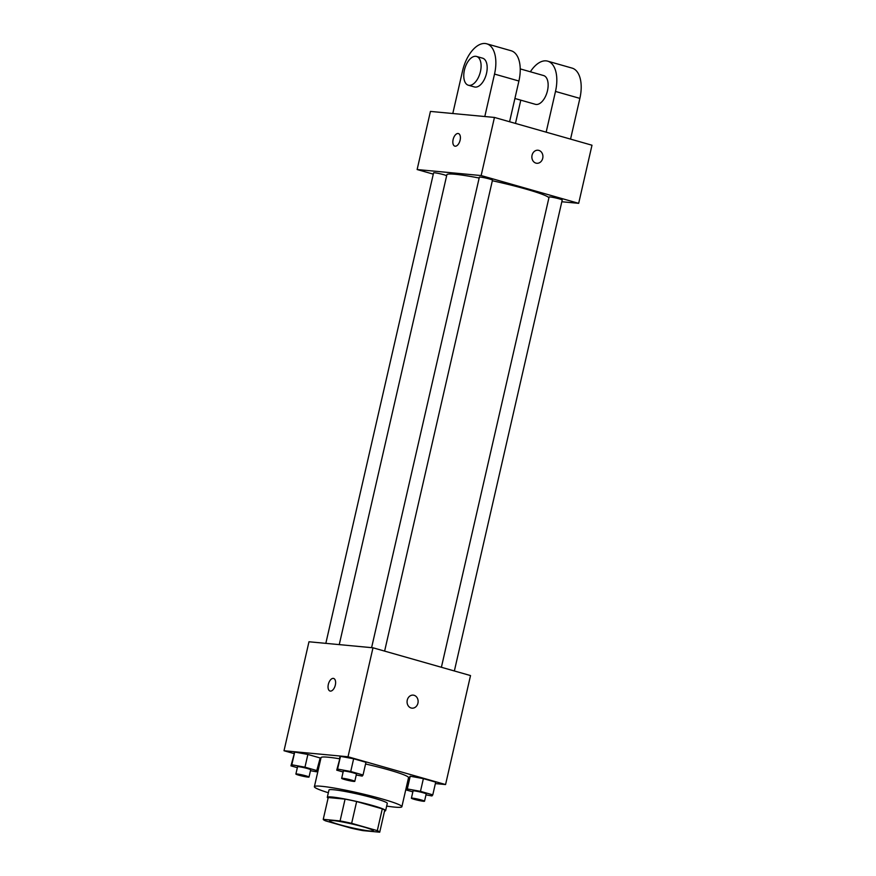 <?xml version="1.0" encoding="UTF-8"?>
<svg xmlns="http://www.w3.org/2000/svg" width="876" height="876" viewBox="0 0 876 876"><rect width="100%" height="100%" fill="white"/><g stroke="black" fill="none" stroke-linecap="round" stroke-linejoin="round"><path stroke-width="1.31" d="M333.187 820.56A22.437 1.861 12.9 0 1 357.934 825.411A22.437 1.861 12.9 0 1 373.351 830.777A22.437 1.861 12.9 0 1 351.057 827.579A22.437 1.861 12.9 0 1 329.606 820.757A22.437 1.861 12.9 0 1 333.187 820.56M325.642 820.889L351.298 828.192A28.963 2.409 12.9 0 0 362.872 830.612L379.713 832.2A28.963 2.409 12.9 0 0 377.304 830.645L351.648 823.33A28.963 2.409 12.9 0 0 340.085 820.922L323.244 819.334A28.963 2.409 12.9 0 0 325.642 820.889M377.304 830.645L382.297 808.844L356.641 801.54L351.648 823.33M340.085 820.922L345.078 799.12L328.237 797.532L323.244 819.334M345.078 799.12A28.963 2.409 12.9 0 1 356.641 801.54M382.297 808.844A28.963 2.409 12.9 0 1 384.695 810.409L379.713 832.2M384.553 811.045A29.915 2.486 -167.1 0 0 385.626 810.65A29.915 2.486 -167.1 0 0 372.475 805.482A29.915 2.486 -167.1 0 0 342.855 798.616A29.915 2.486 -167.1 0 0 327.306 797.291A29.915 2.486 -167.1 0 0 328.106 798.113M327.306 797.291L328.971 790.032A29.915 2.486 12.9 0 1 333.745 789.758A29.915 2.486 12.9 0 1 374.14 798.211A29.915 2.486 12.9 0 1 387.291 803.38L385.626 810.65M328.347 792.736A44.873 3.734 12.9 0 1 314.385 786.692A44.873 3.734 12.9 0 1 321.558 786.287A44.873 3.734 12.9 0 1 371.052 795.988A44.873 3.734 12.9 0 1 401.876 806.719A44.873 3.734 12.9 0 1 386.666 806.095M314.385 786.692L321.043 757.63A44.873 3.734 12.9 0 1 328.215 757.225A44.873 3.734 12.9 0 1 339.34 758.747M365.566 763.992A44.873 3.734 12.9 0 1 408.534 777.658L401.876 806.719M425.977 794.861L431.945 795.945L432.788 794.85L435.7 782.137L423.382 778.633L410.22 776.224L406.464 790.032L412.859 791.849M407.767 780.987L408.523 781.063M435.372 783.582L445.566 784.546L348.024 756.765L284.01 750.743L293.788 753.524M319.532 760.861L320.255 761.069M356.247 774.997L362.204 776.092L363.047 774.997L365.96 762.284L353.641 758.769L340.479 756.36L336.734 770.168L343.118 771.986M310.476 770.694L316.444 771.789L320.189 757.97L307.87 754.466L294.719 752.057L290.963 765.865L297.347 767.683M445.566 784.546L470.522 675.571L372.99 647.791L348.024 756.765M407.263 700.121A6.548 5.519 -84.6 0 1 413.209 695.128A6.548 5.519 -84.6 0 1 418.093 702.158A6.548 5.519 -84.6 0 1 411.983 708.158A6.548 5.519 -84.6 0 1 407.263 700.121M372.99 647.791L308.976 641.769L284.01 750.743M330.033 691.033A6.548 3.471 105.9 0 1 328.401 684.101A6.548 3.471 105.9 0 1 333.285 678.385A6.548 3.471 105.9 0 1 333.614 678.44A6.548 3.471 105.9 0 1 335.169 685.689A6.548 3.471 105.9 0 1 330.033 691.033A6.548 3.471 105.9 0 1 328.401 684.101A6.548 3.471 105.9 0 1 333.285 678.385A6.548 3.471 105.9 0 1 333.625 678.451M413.209 695.128A6.548 5.519 -84.6 0 1 418.093 702.158A6.548 5.519 -84.6 0 1 411.983 708.158M339.253 644.616L446.87 174.751A52.352 4.347 12.9 0 1 455.224 174.28A52.352 4.347 12.9 0 1 479.161 178.025M492.345 180.741A52.352 4.347 12.9 0 1 548.902 197.856M446.64 175.748A6.734 0.558 -167.1 0 0 439.73 173.689A6.734 0.558 -167.1 0 0 433.587 172.846L325.828 643.356M441.394 667.271L549.099 197.012A6.734 0.558 12.9 0 1 550.172 196.958A6.734 0.558 12.9 0 1 557.596 198.414A6.734 0.558 12.9 0 1 562.217 200.024L454.359 670.961M371.599 647.66L479.358 177.16A6.734 0.558 12.9 0 1 480.431 177.094A6.734 0.558 12.9 0 1 487.855 178.551A6.734 0.558 12.9 0 1 492.476 180.16L384.619 651.109M494.447 117.439L591.99 145.219L578.675 203.331L561.823 201.754L578.675 203.331L481.143 175.561L417.129 169.539L433.291 174.138L417.129 169.539L430.434 111.416L494.447 117.439L481.143 175.561L417.129 169.539M317.276 770.694L304.968 767.179L291.807 764.77L290.963 765.865M295.891 774.034L297.555 766.774A6.734 0.558 12.9 0 1 298.639 766.708A6.734 0.558 12.9 0 1 306.063 768.164A6.734 0.558 12.9 0 1 310.684 769.774L309.02 777.045A6.734 0.558 12.9 0 1 302.329 776.081A6.734 0.558 12.9 0 1 295.891 774.034A6.734 0.558 12.9 0 1 296.975 773.979A6.734 0.558 12.9 0 1 304.399 775.435A6.734 0.558 12.9 0 1 309.02 777.045M320.189 757.97L307.87 754.466L304.968 767.179M307.87 754.466L294.719 752.057L291.807 764.77M294.719 752.057L293.876 753.152M363.047 774.997L350.728 771.493L337.578 769.073L336.734 770.168M341.662 778.348L343.326 771.077A6.734 0.558 12.9 0 1 344.399 771.022A6.734 0.558 12.9 0 1 351.834 772.479A6.734 0.558 12.9 0 1 356.455 774.088L354.791 781.348A6.734 0.558 12.9 0 1 348.1 780.396A6.734 0.558 12.9 0 1 341.662 778.348A6.734 0.558 12.9 0 1 342.735 778.282A6.734 0.558 12.9 0 1 350.17 779.739A6.734 0.558 12.9 0 1 354.791 781.348M365.96 762.284L353.641 758.769L350.728 771.493M353.641 758.769L340.479 756.36L337.578 769.073M340.479 756.36L339.647 757.455M432.788 794.85L420.469 791.346L407.307 788.937L406.464 790.032M411.402 798.2L413.067 790.94A6.734 0.558 12.9 0 1 414.14 790.875A6.734 0.558 12.9 0 1 421.564 792.331A6.734 0.558 12.9 0 1 426.196 793.941L424.531 801.212A6.734 0.558 12.9 0 1 417.841 800.248A6.734 0.558 12.9 0 1 411.402 798.2A6.734 0.558 12.9 0 1 412.476 798.145A6.734 0.558 12.9 0 1 419.9 799.602A6.734 0.558 12.9 0 1 424.531 801.212M435.7 782.137L423.382 778.633L420.469 791.346M423.382 778.633L410.22 776.224L407.307 788.937M410.22 776.224L409.377 777.319M458.411 133.557A6.548 3.471 -74.1 0 0 453.286 138.901A6.548 3.471 -74.1 0 0 454.83 146.15A6.548 3.471 105.9 0 1 453.275 138.901A6.548 3.471 105.9 0 1 458.411 133.557A6.548 3.471 105.9 0 1 460.119 140.182A6.548 3.471 105.9 0 1 454.83 146.15M536.78 163.275A6.548 5.519 95.4 0 0 542.824 157.779A6.548 5.519 95.4 0 0 538.85 150.398A6.548 5.519 -84.6 0 1 542.824 157.779A6.548 5.519 -84.6 0 1 536.78 163.275A6.548 5.519 -84.6 0 1 531.896 156.235A6.548 5.519 -84.6 0 1 538.006 150.234A6.548 5.519 -84.6 0 1 538.85 150.398A6.548 5.519 95.4 0 0 538.006 150.234M578.675 203.331L481.143 175.561M509.58 121.753L518.91 81.019A29.915 15.877 -74.1 0 0 511.102 50.742L486.717 43.8A29.915 15.877 105.9 0 1 494.524 74.077L484.8 116.53M520.235 68.897L543.58 75.544A14.958 7.939 105.9 0 1 547.117 92.111A14.958 7.939 105.9 0 1 535.389 104.321L514.913 98.484M520.793 100.16L515.471 123.428M530.352 71.777A29.915 15.877 105.9 0 1 547.675 61.156A29.915 15.877 105.9 0 1 555.494 91.433L546.164 132.167M476.522 56.447L482.621 58.188A14.958 7.939 105.9 0 1 486.158 74.745A14.958 7.939 105.9 0 1 474.431 86.954L468.331 85.224A14.958 7.939 105.9 0 1 464.598 69.368A14.958 7.939 105.9 0 1 475.756 56.305A14.958 7.939 105.9 0 1 476.522 56.447A14.958 7.939 105.9 0 1 480.07 73.015A14.958 7.939 105.9 0 1 468.331 85.224M452.793 113.519L462.517 71.066A29.915 15.877 105.9 0 1 486.717 43.8M547.675 61.156L572.061 68.098A29.915 15.877 105.9 0 1 579.868 98.386L570.55 139.109M518.91 81.019L494.524 74.077M579.868 98.386L555.494 91.433"/></g></svg>
